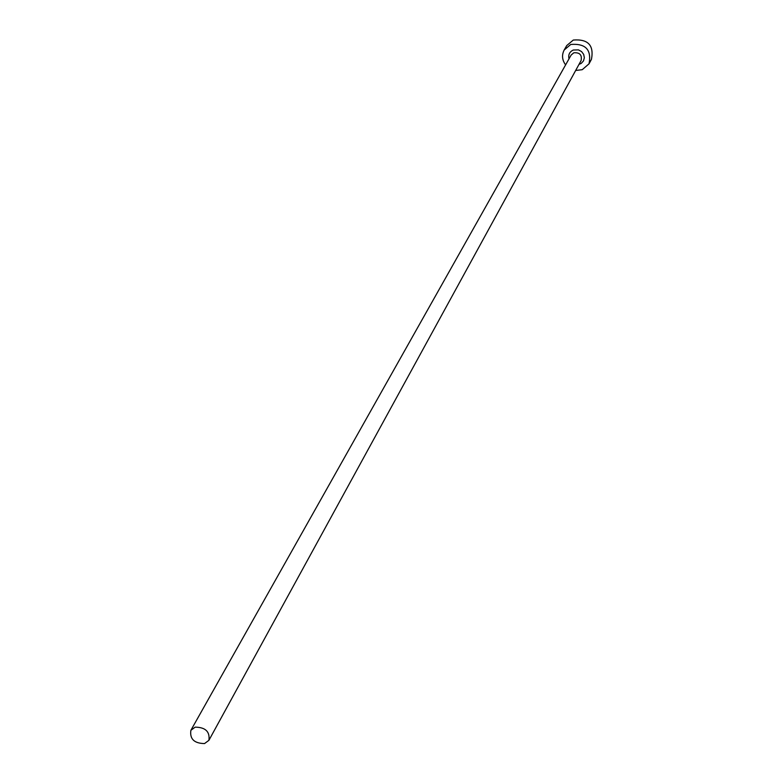 <?xml version="1.0" encoding="UTF-8"?>
<svg xmlns="http://www.w3.org/2000/svg" width="783" height="783" viewBox="0 0 783 783"><rect width="100%" height="100%" fill="white"/><g stroke="black" fill="none" stroke-linecap="round" stroke-linejoin="round"><path stroke-width="1.17" d="M204.539 743.566L208.904 740.327C210.05 731.665 205.469 727.28 195.173 727.143L190.876 730.314C189.643 738.986 194.204 743.4 204.539 743.566M575.671 70.47L582.229 69.697L589.051 63.795C591.713 49.75 585.615 43.3 570.768 44.455L564.191 49.995C561.607 55.064 562.077 60.027 565.6 64.881M589.051 63.795L591.459 59.302C594.121 45.306 588.062 38.886 573.283 40.05L566.735 45.571L564.191 49.995M569.006 58.833C568.106 54.751 569.535 51.805 573.293 50.024L578.461 49.877L581.573 51.59L583.678 54.399L584.353 57.736L583.482 60.937L581.231 63.384L578.999 64.382M208.904 740.327L581.084 60.575C582.2 54.937 579.763 52.344 573.802 52.784L571.14 55.055L190.876 730.314"/></g></svg>
